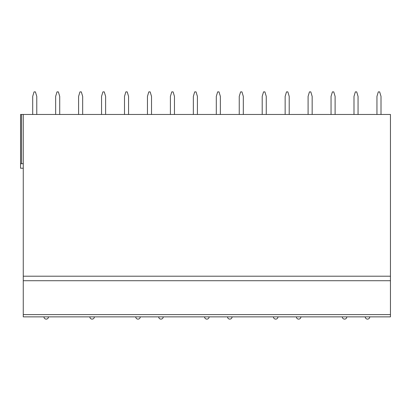 <?xml version="1.0" encoding="UTF-8"?>
<svg xmlns="http://www.w3.org/2000/svg" width="411" height="411" viewBox="0 0 411 411"><rect width="100%" height="100%" fill="white"/><g stroke="black" fill="none" stroke-linecap="round" stroke-linejoin="round"><path stroke-width="0.62" d="M390.45 314.6L390.45 316.86L23.263 316.86L23.263 114.469L390.45 114.469L390.45 314.6L23.263 314.6M23.263 168.227L20.55 168.227L20.55 114.469L23.263 114.469M36.769 114.469L36.769 96.4L35.413 91.884L34.056 91.884L32.7 96.4L32.7 114.469M59.718 114.469L59.718 96.4L58.362 91.884L57.006 91.884L55.649 96.4L55.649 114.469M82.668 114.469L82.668 96.4L81.311 91.884L79.955 91.884L78.599 96.4L78.599 114.469M105.617 114.469L105.617 96.4L104.26 91.884L102.904 91.884L101.548 96.4L101.548 114.469M128.566 114.469L128.566 96.4L127.21 91.884L125.853 91.884L124.502 96.4L124.502 114.469M151.515 114.469L151.515 96.4L150.159 91.884L148.803 91.884L147.451 96.4L147.451 114.469M174.464 114.469L174.464 96.4L173.108 91.884L171.752 91.884L170.401 96.4L170.401 114.469M197.414 114.469L197.414 96.4L196.057 91.884L194.701 91.884L193.35 96.4L193.35 114.469M220.363 114.469L220.363 96.4L219.006 91.884L217.65 91.884L216.299 96.4L216.299 114.469M243.312 114.469L243.312 96.4L241.956 91.884L240.599 91.884L239.248 96.4L239.248 114.469M266.261 114.469L266.261 96.4L264.905 91.884L263.549 91.884L262.197 96.4L262.197 114.469M289.21 114.469L289.21 96.4L287.854 91.884L286.498 91.884L285.147 96.4L285.147 114.469M312.16 114.469L312.16 96.4L310.803 91.884L309.452 91.884L308.096 96.4L308.096 114.469M335.109 114.469L335.109 96.4L333.753 91.884L332.401 91.884L331.045 96.4L331.045 114.469M358.058 114.469L358.058 96.4L356.702 91.884L355.351 91.884L353.994 96.4L353.994 114.469M381.007 114.469L381.007 96.4L379.651 91.884L378.3 91.884L376.944 96.4L376.944 114.469M20.55 163.712L23.263 163.712M390.45 280.718L23.263 280.718L390.45 280.718M390.45 316.86L23.263 316.86M21.552 114.469L21.552 163.712M390.45 276.202L23.263 276.202M43.951 316.86A2.261 2.261 0 0 0 46.212 319.116A2.261 2.261 0 0 0 48.467 316.86M89.85 316.86A2.261 2.261 0 0 0 92.11 319.116A2.261 2.261 0 0 0 94.366 316.86M135.748 316.86A2.261 2.261 0 0 0 138.009 319.116A2.261 2.261 0 0 0 140.264 316.86M158.697 316.86A2.261 2.261 0 0 0 160.958 319.116A2.261 2.261 0 0 0 163.213 316.86M204.596 316.86A2.261 2.261 0 0 0 206.856 319.116A2.261 2.261 0 0 0 209.112 316.86M227.545 316.86A2.261 2.261 0 0 0 229.806 319.116A2.261 2.261 0 0 0 232.061 316.86M273.443 316.86A2.261 2.261 0 0 0 275.704 319.116A2.261 2.261 0 0 0 277.964 316.86M296.393 316.86A2.261 2.261 0 0 0 298.653 319.116A2.261 2.261 0 0 0 300.914 316.86M342.291 316.86A2.261 2.261 0 0 0 344.552 319.116A2.261 2.261 0 0 0 346.812 316.86M365.24 316.86A2.261 2.261 0 0 0 367.501 319.116A2.261 2.261 0 0 0 369.761 316.86"/></g></svg>
